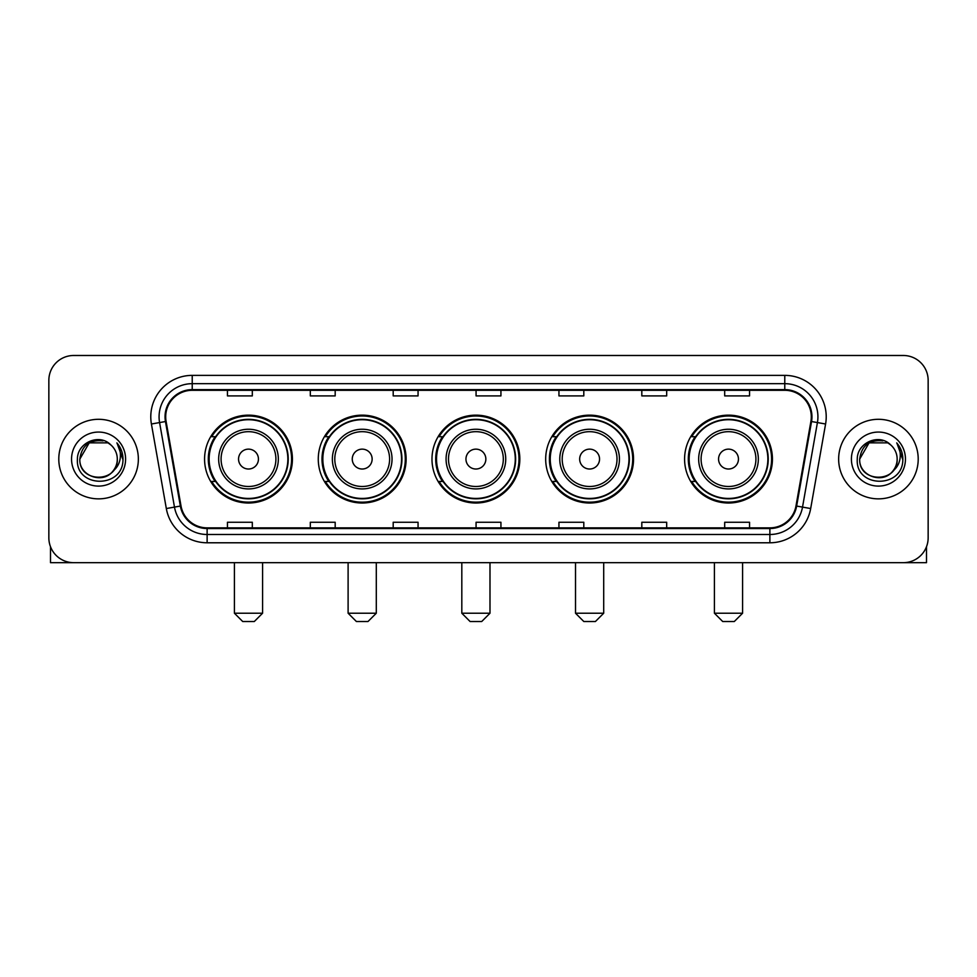 <?xml version="1.0" encoding="UTF-8"?>
<svg xmlns="http://www.w3.org/2000/svg" width="977" height="977" viewBox="0 0 977 977"><rect width="100%" height="100%" fill="white"/><g stroke="black" fill="none" stroke-linecap="round" stroke-linejoin="round"><path stroke-width="1.47" d="M684.584 459.08A43.928 43.928 0 0 0 728.5 503.008A43.928 43.928 0 0 0 772.428 459.08A43.928 43.928 0 0 0 728.5 415.152A43.928 43.928 0 0 0 684.584 459.08M545.679 459.08A43.928 43.928 0 0 0 589.607 503.008A43.928 43.928 0 0 0 633.536 459.08A43.928 43.928 0 0 0 589.607 415.152A43.928 43.928 0 0 0 545.679 459.08M431.981 459.08A43.928 43.928 0 0 0 475.909 503.008A43.928 43.928 0 0 0 519.825 459.08A43.928 43.928 0 0 0 475.909 415.152A43.928 43.928 0 0 0 431.981 459.08M318.27 459.08A43.928 43.928 0 0 0 362.198 503.008A43.928 43.928 0 0 0 406.127 459.08A43.928 43.928 0 0 0 362.198 415.152A43.928 43.928 0 0 0 318.27 459.08M204.572 459.08A43.928 43.928 0 0 0 248.5 503.008A43.928 43.928 0 0 0 292.416 459.08A43.928 43.928 0 0 0 248.5 415.152A43.928 43.928 0 0 0 204.572 459.08M215.111 481.453A40.191 40.191 0 0 1 215.111 436.707M328.809 481.453A40.191 40.191 0 0 1 328.809 436.707M442.508 481.453A40.191 40.191 0 0 1 442.508 436.707M556.218 481.453A40.191 40.191 0 0 1 556.218 436.707M695.111 481.453A40.191 40.191 0 0 1 695.111 436.707M48.85 380.346L48.85 537.814A24.865 24.865 0 0 0 73.715 562.679L903.285 562.679A24.865 24.865 0 0 0 928.15 537.814L928.15 380.346A24.865 24.865 0 0 0 903.285 355.481L73.715 355.481A24.865 24.865 0 0 0 48.85 380.346L48.85 537.814M58.791 459.08A39.776 39.776 0 0 0 98.579 498.856A39.776 39.776 0 0 0 138.355 459.08A39.776 39.776 0 0 0 98.579 419.304A39.776 39.776 0 0 0 58.791 459.08A39.776 39.776 0 0 0 98.579 498.856A39.776 39.776 0 0 0 138.355 459.08A39.776 39.776 0 0 0 98.579 419.304A39.776 39.776 0 0 0 58.791 459.08M838.645 459.08A39.776 39.776 0 0 0 878.421 498.856A39.776 39.776 0 0 0 918.209 459.08A39.776 39.776 0 0 0 878.421 419.304A39.776 39.776 0 0 0 838.645 459.08A39.776 39.776 0 0 0 878.421 498.856A39.776 39.776 0 0 0 918.209 459.08A39.776 39.776 0 0 0 878.421 419.304A39.776 39.776 0 0 0 838.645 459.08M165.699 416.813A26.526 26.526 0 0 1 192.225 390.299L784.775 390.299A26.526 26.526 0 0 1 810.898 421.417L795.986 505.952A26.526 26.526 0 0 1 769.876 527.861L207.124 527.861A26.526 26.526 0 0 1 181.014 505.952L166.102 421.417A26.526 26.526 0 0 1 165.699 416.813M165.04 416.813A27.185 27.185 0 0 0 165.455 421.539L180.354 506.062A27.185 27.185 0 0 0 207.124 528.533L769.876 528.533A27.185 27.185 0 0 0 796.646 506.062L811.545 421.539A27.185 27.185 0 0 0 784.775 389.628L192.225 389.628A27.185 27.185 0 0 0 165.04 416.813M151.411 424.006A41.437 41.437 0 0 1 192.225 375.376L784.775 375.376A41.437 41.437 0 0 1 825.589 424.006L810.678 508.541A41.437 41.437 0 0 1 769.876 542.785L207.124 542.785A41.437 41.437 0 0 1 166.322 508.541L151.411 424.006L159.581 422.565A33.145 33.145 0 0 1 192.225 383.668L784.775 383.668A33.145 33.145 0 0 1 817.419 422.565L802.52 507.1A33.145 33.145 0 0 1 769.876 534.492L207.124 534.492A33.145 33.145 0 0 1 174.48 507.1L159.581 422.565A33.145 33.145 0 0 1 159.068 416.813M903.285 355.481L73.715 355.481M73.715 562.679L903.285 562.679M928.15 537.814L928.15 380.346M796.646 506.062L802.52 507.1L817.419 422.565L825.589 424.006M476.068 390.299L476.068 395.905L500.932 395.905L500.932 390.299M393.194 390.299L393.194 395.905L418.058 395.905L418.058 390.299M310.32 390.299L310.32 395.905L335.184 395.905L335.184 390.299M227.446 390.299L227.446 395.905L252.31 395.905L252.31 390.299M558.942 390.299L558.942 395.905L583.806 395.905L583.806 390.299M641.816 390.299L641.816 395.905L666.68 395.905L666.68 390.299M724.69 390.299L724.69 395.905L749.554 395.905L749.554 390.299M500.932 527.861L500.932 522.255L476.068 522.255L476.068 527.861M418.058 527.861L418.058 522.255L393.194 522.255L393.194 527.861M335.184 527.861L335.184 522.255L310.32 522.255L310.32 527.861M252.31 527.861L252.31 522.255L227.446 522.255L227.446 527.861M583.806 527.861L583.806 522.255L558.942 522.255L558.942 527.861M666.68 527.861L666.68 522.255L641.816 522.255L641.816 527.861M749.554 527.861L749.554 522.255L724.69 522.255L724.69 527.861M110.841 444.926A18.734 18.734 0 0 1 117.301 459.08C118.449 483.236 78.697 483.236 79.845 459.08L89.212 442.862L107.934 442.862L110.841 444.926C99.349 432.884 77.22 442.801 77.427 459.08C75.327 487.999 122.198 488.744 122.955 460.485L123.004 459.08C122.931 452.937 120.892 447.539 116.874 442.899C119.927 447.906 121.001 453.304 120.098 459.08C119.218 463.99 116.837 468.007 112.929 471.109A18.734 18.734 0 0 0 117.301 459.08C118.449 483.236 78.697 483.236 79.845 459.08C81.665 445.622 89.383 439.552 103 440.883M112.929 471.109C102.988 484.555 78.868 475.958 79.845 459.08M71.553 459.08A27.014 27.014 0 0 0 98.579 486.094A27.014 27.014 0 0 0 125.593 459.08A27.014 27.014 0 0 0 98.579 432.066A27.014 27.014 0 0 0 71.553 459.08M117.057 443.106L122.992 459.788M50.511 546.741L50.511 562.679L146.648 562.679M254.301 621.519L242.699 621.519L234.407 613.226L262.581 613.226L254.301 621.519M258.441 459.08A9.941 9.941 0 0 0 248.5 449.139A9.941 9.941 0 0 0 238.547 459.08A9.941 9.941 0 0 0 248.5 469.021A9.941 9.941 0 0 0 258.441 459.08M278.335 459.08A29.835 29.835 0 0 0 248.5 429.245A29.835 29.835 0 0 0 218.665 459.08A29.835 29.835 0 0 0 248.5 488.915A29.835 29.835 0 0 0 278.335 459.08A29.835 29.835 0 0 1 248.5 488.915A29.835 29.835 0 0 1 218.665 459.08M287.861 459.08A39.361 39.361 0 0 0 248.5 419.719A39.361 39.361 0 0 0 209.127 459.08A39.361 39.361 0 0 0 248.5 498.441A39.361 39.361 0 0 0 287.861 459.08M291.586 459.08A43.098 43.098 0 0 1 211.667 481.453L215.661 481.453A39.739 39.739 0 0 0 274.781 488.879A39.739 39.739 0 0 0 274.781 429.282A39.739 39.739 0 0 0 215.661 436.707L211.667 436.707A43.098 43.098 0 0 1 291.586 459.08M367.999 621.519L356.397 621.519L348.105 613.226L376.292 613.226L367.999 621.519M372.139 459.08A9.941 9.941 0 0 0 362.198 449.139A9.941 9.941 0 0 0 352.257 459.08A9.941 9.941 0 0 0 362.198 469.021A9.941 9.941 0 0 0 372.139 459.08M392.033 459.08A29.835 29.835 0 0 0 362.198 429.245A29.835 29.835 0 0 0 332.363 459.08A29.835 29.835 0 0 0 362.198 488.915A29.835 29.835 0 0 0 392.033 459.08A29.835 29.835 0 0 1 362.198 488.915A29.835 29.835 0 0 1 332.363 459.08M401.559 459.08A39.361 39.361 0 0 0 362.198 419.719A39.361 39.361 0 0 0 322.837 459.08A39.361 39.361 0 0 0 362.198 498.441A39.361 39.361 0 0 0 401.559 459.08M405.296 459.08A43.098 43.098 0 0 1 325.365 481.453L329.359 481.453A39.739 39.739 0 0 0 388.492 488.879A39.739 39.739 0 0 0 388.492 429.282A39.739 39.739 0 0 0 329.359 436.707L325.365 436.707A43.098 43.098 0 0 1 405.296 459.08M481.71 621.519L470.096 621.519L461.816 613.226L489.99 613.226L481.71 621.519M485.85 459.08A9.941 9.941 0 0 0 475.909 449.139A9.941 9.941 0 0 0 465.956 459.08A9.941 9.941 0 0 0 475.909 469.021A9.941 9.941 0 0 0 485.85 459.08M505.732 459.08A29.835 29.835 0 0 0 475.909 429.245A29.835 29.835 0 0 0 446.074 459.08A29.835 29.835 0 0 0 475.909 488.915A29.835 29.835 0 0 0 505.732 459.08A29.835 29.835 0 0 1 475.909 488.915A29.835 29.835 0 0 1 446.074 459.08M515.27 459.08A39.361 39.361 0 0 0 475.909 419.719A39.361 39.361 0 0 0 436.536 459.08A39.361 39.361 0 0 0 475.909 498.441A39.361 39.361 0 0 0 515.27 459.08M518.995 459.08A43.098 43.098 0 0 1 439.076 481.453L443.07 481.453A39.739 39.739 0 0 0 502.19 488.879A39.739 39.739 0 0 0 502.19 429.282A39.739 39.739 0 0 0 443.07 436.707L439.076 436.707A43.098 43.098 0 0 1 518.995 459.08M595.408 621.519L583.806 621.519L575.514 613.226L603.701 613.226L595.408 621.519M599.548 459.08A9.941 9.941 0 0 0 589.607 449.139A9.941 9.941 0 0 0 579.666 459.08A9.941 9.941 0 0 0 589.607 469.021A9.941 9.941 0 0 0 599.548 459.08M619.442 459.08A29.835 29.835 0 0 0 589.607 429.245A29.835 29.835 0 0 0 559.772 459.08A29.835 29.835 0 0 0 589.607 488.915A29.835 29.835 0 0 0 619.442 459.08A29.835 29.835 0 0 1 589.607 488.915A29.835 29.835 0 0 1 559.772 459.08M628.968 459.08A39.361 39.361 0 0 0 589.607 419.719A39.361 39.361 0 0 0 550.246 459.08A39.361 39.361 0 0 0 589.607 498.441A39.361 39.361 0 0 0 628.968 459.08M632.705 459.08A43.098 43.098 0 0 1 552.774 481.453L556.768 481.453A39.739 39.739 0 0 0 615.901 488.879A39.739 39.739 0 0 0 615.901 429.282A39.739 39.739 0 0 0 556.768 436.707L552.774 436.707A43.098 43.098 0 0 1 632.705 459.08M734.301 621.519L722.699 621.519L714.419 613.226L742.593 613.226L734.301 621.519M738.453 459.08A9.941 9.941 0 0 0 728.5 449.139A9.941 9.941 0 0 0 718.559 459.08A9.941 9.941 0 0 0 728.5 469.021A9.941 9.941 0 0 0 738.453 459.08M758.335 459.08A29.835 29.835 0 0 0 728.5 429.245A29.835 29.835 0 0 0 698.665 459.08A29.835 29.835 0 0 0 728.5 488.915A29.835 29.835 0 0 0 758.335 459.08A29.835 29.835 0 0 1 728.5 488.915A29.835 29.835 0 0 1 698.665 459.08M767.873 459.08A39.361 39.361 0 0 0 728.5 419.719A39.361 39.361 0 0 0 689.139 459.08A39.361 39.361 0 0 0 728.5 498.441A39.361 39.361 0 0 0 767.873 459.08M771.598 459.08A43.098 43.098 0 0 1 691.679 481.453L695.673 481.453A39.739 39.739 0 0 0 754.794 488.879A39.739 39.739 0 0 0 754.794 429.282A39.739 39.739 0 0 0 695.673 436.707L691.679 436.707A43.098 43.098 0 0 1 771.598 459.08M926.489 546.741L926.489 562.679L830.352 562.679M890.694 444.926A18.734 18.734 0 0 1 897.155 459.08C898.303 483.236 858.551 483.236 859.699 459.08L869.066 442.862L887.788 442.862L890.694 444.926C879.202 432.884 857.073 442.801 857.281 459.08C855.168 487.999 902.052 488.744 902.809 460.485L902.846 459.08C902.785 452.937 900.733 447.539 896.715 442.899C899.78 447.906 900.855 453.304 899.951 459.08C899.072 463.99 896.678 468.007 892.783 471.109A18.734 18.734 0 0 0 897.155 459.08C898.303 483.236 858.551 483.236 859.699 459.08C861.519 445.622 869.237 439.552 882.854 440.883M892.783 471.109C882.829 484.555 858.722 475.958 859.699 459.08M851.407 459.08A27.014 27.014 0 0 0 878.421 486.094A27.014 27.014 0 0 0 905.447 459.08A27.014 27.014 0 0 0 878.421 432.066A27.014 27.014 0 0 0 851.407 459.08M896.898 443.106L902.846 459.788M784.775 375.376L784.775 389.628M159.581 422.565L165.455 421.539M207.124 542.785L207.124 528.533M769.876 528.533L769.876 542.785M166.322 508.541L180.354 506.062M811.545 421.539L817.419 422.565M192.225 375.376L192.225 389.628M802.52 507.1L810.678 508.541M275.905 459.08A27.405 27.405 0 0 0 248.5 431.675A27.405 27.405 0 0 0 221.083 459.08A27.405 27.405 0 0 0 248.5 486.485A27.405 27.405 0 0 0 275.905 459.08M389.603 459.08A27.405 27.405 0 0 0 362.198 431.675A27.405 27.405 0 0 0 334.793 459.08A27.405 27.405 0 0 0 362.198 486.485A27.405 27.405 0 0 0 389.603 459.08M503.314 459.08A27.405 27.405 0 0 0 475.909 431.675A27.405 27.405 0 0 0 448.492 459.08A27.405 27.405 0 0 0 475.909 486.485A27.405 27.405 0 0 0 503.314 459.08M617.012 459.08A27.405 27.405 0 0 0 589.607 431.675A27.405 27.405 0 0 0 562.202 459.08A27.405 27.405 0 0 0 589.607 486.485A27.405 27.405 0 0 0 617.012 459.08M755.917 459.08A27.405 27.405 0 0 0 728.5 431.675A27.405 27.405 0 0 0 701.095 459.08A27.405 27.405 0 0 0 728.5 486.485A27.405 27.405 0 0 0 755.917 459.08M262.581 562.679L262.581 613.226M234.407 562.679L234.407 613.226M376.292 562.679L376.292 613.226M348.105 562.679L348.105 613.226M489.99 562.679L489.99 613.226M461.816 562.679L461.816 613.226M603.701 562.679L603.701 613.226M575.514 562.679L575.514 613.226M742.593 562.679L742.593 613.226M714.419 562.679L714.419 613.226"/></g></svg>
